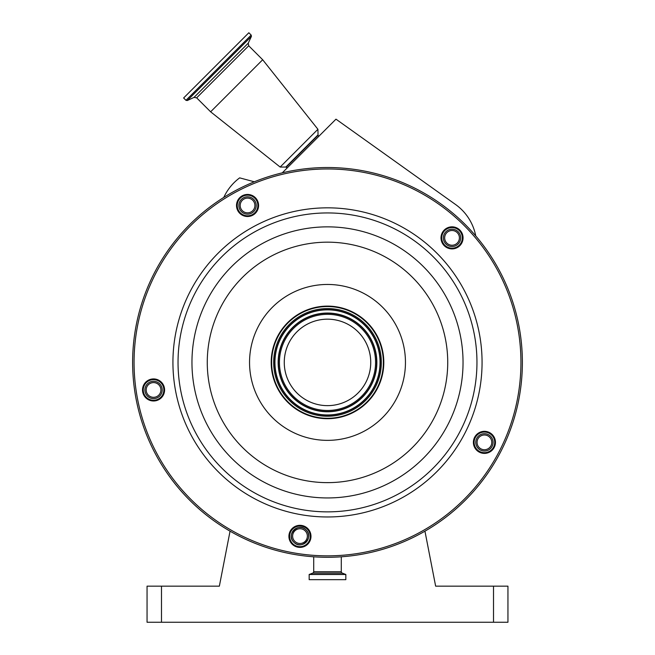 <?xml version="1.0" encoding="UTF-8"?>
<svg xmlns="http://www.w3.org/2000/svg" width="655" height="655" viewBox="0 0 655 655"><rect width="100%" height="100%" fill="white"/><g stroke="black" fill="none" stroke-linecap="round" stroke-linejoin="round"><path stroke-width="0.98" d="M320.737 319.706A43.238 43.238 0 0 1 370.206 355.64A43.238 43.238 0 0 1 334.263 405.109A43.238 43.238 0 0 1 284.794 369.166A43.238 43.238 0 0 1 320.737 319.706M336.236 417.587A55.863 55.863 0 0 1 272.324 371.148A55.863 55.863 0 0 1 318.764 307.228A55.863 55.863 0 0 1 382.676 353.667A55.863 55.863 0 0 1 336.236 417.587M336.31 418.013A56.297 56.297 0 0 1 271.89 371.213A56.297 56.297 0 0 1 318.69 306.802A56.297 56.297 0 0 1 383.11 353.602A56.297 56.297 0 0 1 336.31 418.013M245.822 194.584A11.037 11.037 0 0 1 258.447 203.762A11.037 11.037 0 0 1 249.268 216.379A11.037 11.037 0 0 1 236.643 207.209A11.037 11.037 0 0 1 245.822 194.584M450.304 226.974A11.037 11.037 0 0 1 462.929 236.144A11.037 11.037 0 0 1 453.759 248.769A11.037 11.037 0 0 1 441.134 239.599A11.037 11.037 0 0 1 450.304 226.974M482.694 431.465A11.037 11.037 0 0 1 495.319 440.635A11.037 11.037 0 0 1 486.149 453.26A11.037 11.037 0 0 1 473.524 444.09A11.037 11.037 0 0 1 482.694 431.465M298.221 525.457A11.037 11.037 0 0 1 310.847 534.627A11.037 11.037 0 0 1 301.677 547.252A11.037 11.037 0 0 1 289.052 538.082A11.037 11.037 0 0 1 298.221 525.457M151.829 379.057A11.037 11.037 0 0 1 164.454 388.227A11.037 11.037 0 0 1 155.276 400.852A11.037 11.037 0 0 1 142.651 391.682A11.037 11.037 0 0 1 151.829 379.057M249.162 215.667A10.316 10.316 0 0 0 257.734 203.869A10.316 10.316 0 0 0 245.928 195.296A10.316 10.316 0 0 0 237.356 207.095A10.316 10.316 0 0 0 249.162 215.667M453.645 248.057A10.316 10.316 0 0 0 462.217 236.258A10.316 10.316 0 0 0 450.419 227.686A10.316 10.316 0 0 0 441.847 239.484A10.316 10.316 0 0 0 453.645 248.057M486.035 452.548A10.316 10.316 0 0 0 494.607 440.75A10.316 10.316 0 0 0 482.809 432.177A10.316 10.316 0 0 0 474.236 443.975A10.316 10.316 0 0 0 486.035 452.548M301.562 546.54A10.316 10.316 0 0 0 310.134 534.742A10.316 10.316 0 0 0 298.336 526.17A10.316 10.316 0 0 0 289.764 537.968A10.316 10.316 0 0 0 301.562 546.54M155.161 400.139A10.316 10.316 0 0 0 163.734 388.341A10.316 10.316 0 0 0 151.935 379.769A10.316 10.316 0 0 0 143.363 391.567A10.316 10.316 0 0 0 155.161 400.139M357.99 554.891A194.887 194.887 0 0 1 135.02 392.894A194.887 194.887 0 0 1 297.01 169.923A194.887 194.887 0 0 1 519.98 331.921A194.887 194.887 0 0 1 357.99 554.891A194.887 194.887 0 0 0 519.98 331.921A194.887 194.887 0 0 0 297.01 169.923M253.673 199.357A8.662 8.662 0 0 1 253.673 211.606A8.662 8.662 0 0 1 241.417 211.606A8.662 8.662 0 0 1 241.417 199.357A8.662 8.662 0 0 1 253.673 199.357M252.748 200.283A7.361 7.361 0 0 0 242.342 200.283A7.361 7.361 0 0 0 242.342 210.689A7.361 7.361 0 0 0 252.748 210.689A7.361 7.361 0 0 0 252.748 200.283M458.156 231.747A8.662 8.662 0 0 1 458.156 243.996A8.662 8.662 0 0 1 445.908 243.996A8.662 8.662 0 0 1 445.908 231.747A8.662 8.662 0 0 1 458.156 231.747M457.239 232.664A7.361 7.361 0 0 0 446.825 232.664A7.361 7.361 0 0 0 446.825 243.079A7.361 7.361 0 0 0 457.239 243.079A7.361 7.361 0 0 0 457.239 232.664M490.546 436.238A8.662 8.662 0 0 1 490.546 448.487A8.662 8.662 0 0 1 478.297 448.487A8.662 8.662 0 0 1 478.297 436.238A8.662 8.662 0 0 1 490.546 436.238M489.629 437.155A7.361 7.361 0 0 0 479.214 437.155A7.361 7.361 0 0 0 479.214 447.57A7.361 7.361 0 0 0 489.629 447.57A7.361 7.361 0 0 0 489.629 437.155M306.212 530.091C314.244 537.624 301.48 550.356 293.972 542.332L293.866 542.234A8.662 8.662 0 0 0 306.057 542.283A8.662 8.662 0 0 0 306.212 530.091L306.114 529.985A8.662 8.662 0 0 0 293.866 529.985A8.662 8.662 0 0 0 293.866 542.234C285.58 534.709 298.598 521.707 306.114 529.985A8.662 8.662 0 0 1 306.155 530.026M305.197 530.902A7.361 7.361 0 0 0 294.783 530.902A7.361 7.361 0 0 0 294.783 541.317A7.361 7.361 0 0 0 305.197 541.317A7.361 7.361 0 0 0 305.197 530.902M159.673 383.83A8.662 8.662 0 0 1 159.673 396.078A8.662 8.662 0 0 1 147.424 396.078A8.662 8.662 0 0 1 147.424 383.83A8.662 8.662 0 0 1 159.673 383.83M158.756 384.747A7.361 7.361 0 0 0 148.349 384.747A7.361 7.361 0 0 0 148.349 395.161A7.361 7.361 0 0 0 158.756 395.161A7.361 7.361 0 0 0 158.756 384.747M475.751 235.915A50.41 50.41 0 0 0 455.602 204.532L335.974 119.161L282.289 172.838M287.177 167.95L285.842 167.05L280.152 167.05L317.921 129.281L262.68 59.752L248.712 45.785L248.253 43.173L251.414 36.393L251.184 35.083L248.851 32.75L183.621 97.98L185.963 100.313L251.184 35.083M280.152 167.05L210.623 111.808L262.68 59.752M254.304 181.787L239.665 177.865A50.41 50.41 0 0 0 224.632 195.673L223.732 197.442M313.712 556.799L313.712 571.733A1.441 1.441 0 0 1 312.762 573.084L309.168 574.5L309.168 579.667L345.832 579.667L345.832 574.5L309.168 574.5M341.288 556.799L341.288 571.733L313.712 571.733M345.832 574.5L342.238 573.084A1.441 1.441 0 0 1 341.288 571.733M161.49 622.25L147.056 622.25L147.056 586.159L161.49 586.159L161.49 622.25L493.51 622.25L493.51 586.159L435.641 586.159L424.948 531.172M230.052 531.172L219.359 586.159L161.49 586.159M493.51 586.159L507.944 586.159L507.944 622.25L493.51 622.25M335.016 409.883A48.069 48.069 0 0 1 280.021 369.928A48.069 48.069 0 0 1 319.984 314.924A48.069 48.069 0 0 1 374.979 354.887A48.069 48.069 0 0 1 335.016 409.883M335.188 410.939A49.141 49.141 0 0 1 278.964 370.091A49.141 49.141 0 0 1 319.812 313.868A49.141 49.141 0 0 1 376.035 354.715A49.141 49.141 0 0 1 335.188 410.939M335.221 411.16A49.354 49.354 0 0 1 278.752 370.124A49.354 49.354 0 0 1 319.779 313.655A49.354 49.354 0 0 1 376.248 354.683A49.354 49.354 0 0 1 335.221 411.16M335.72 414.32A52.556 52.556 0 0 1 275.591 370.632A52.556 52.556 0 0 1 319.28 310.495A52.556 52.556 0 0 1 379.409 354.183A52.556 52.556 0 0 1 335.72 414.32M319.247 310.282A52.777 52.777 0 0 1 379.63 354.15A52.777 52.777 0 0 1 335.753 414.533A52.777 52.777 0 0 1 275.37 370.665A52.777 52.777 0 0 1 319.247 310.282M319.075 309.226A53.841 53.841 0 0 1 380.678 353.987A53.841 53.841 0 0 1 335.925 415.589A53.841 53.841 0 0 1 274.322 370.828A53.841 53.841 0 0 1 319.075 309.226M339.691 439.399A77.953 77.953 0 0 1 250.505 374.603A77.953 77.953 0 0 1 315.309 285.416A77.953 77.953 0 0 1 404.495 350.212A77.953 77.953 0 0 1 339.691 439.399M346.307 481.155A120.233 120.233 0 0 1 208.749 381.218A120.233 120.233 0 0 1 308.693 243.652A120.233 120.233 0 0 1 446.251 343.597A120.233 120.233 0 0 1 346.307 481.155M306.294 228.529A135.544 135.544 0 0 1 461.374 341.206A135.544 135.544 0 0 1 348.706 496.277A135.544 135.544 0 0 1 193.626 383.609A135.544 135.544 0 0 1 306.294 228.529M304.116 214.783A149.463 149.463 0 0 1 475.121 339.028A149.463 149.463 0 0 1 350.883 510.024A149.463 149.463 0 0 1 179.879 385.787A149.463 149.463 0 0 1 304.116 214.783M303.322 209.739A154.564 154.564 0 0 1 480.164 338.226A154.564 154.564 0 0 1 351.678 515.067A154.564 154.564 0 0 1 174.836 386.589A154.564 154.564 0 0 1 303.322 209.739M357.761 553.467A193.438 193.438 0 0 1 136.445 392.664A193.438 193.438 0 0 1 297.239 171.348A193.438 193.438 0 0 1 518.555 332.142A193.438 193.438 0 0 1 357.761 553.467M286.202 167.172L318.043 135.323L317.921 129.281M285.842 167.05L317.921 134.971M210.623 111.808L196.656 97.841L248.712 45.785M196.656 97.841L194.044 97.382L248.253 43.173M194.044 97.382L187.264 100.542L251.414 36.393M342.238 573.084L312.762 573.084M345.742 574.361L309.258 574.361M318.821 136.305L318.043 135.323M187.264 100.542L185.963 100.313"/></g></svg>
